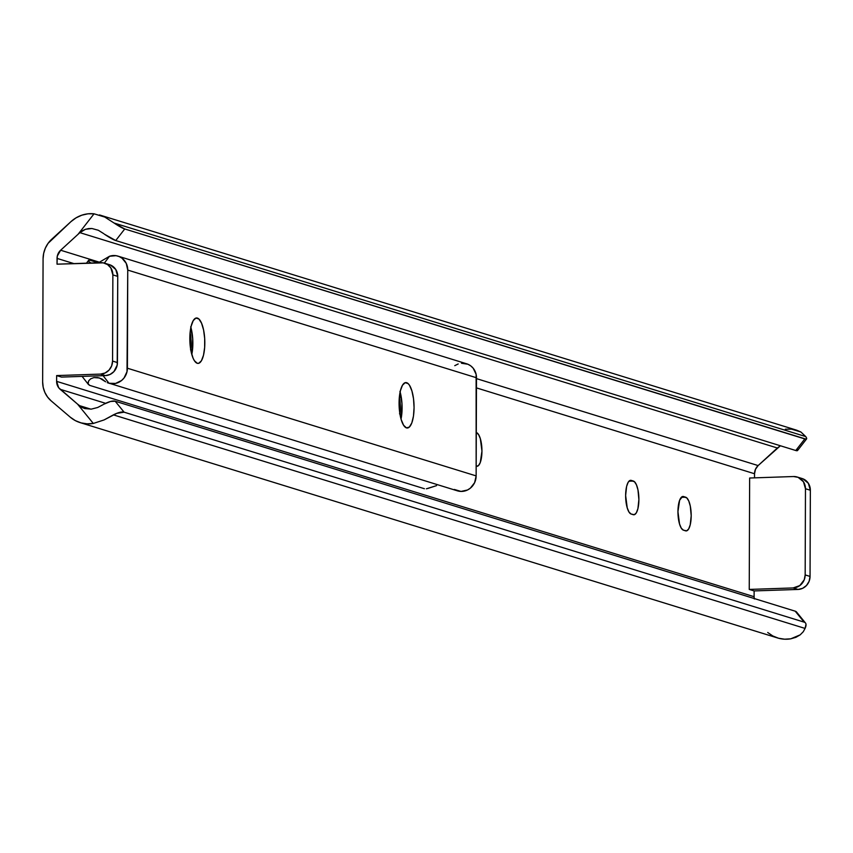 <?xml version="1.0" encoding="UTF-8"?>
<svg xmlns="http://www.w3.org/2000/svg" width="853" height="853" viewBox="0 0 853 853"><rect width="100%" height="100%" fill="white"/><g stroke="black" fill="none" stroke-linecap="round" stroke-linejoin="round"><path stroke-width="1.28" d="M797.448 449.36L797.651 450.341L795.774 450.512L115.731 240.546L124.741 228.967L115.731 240.546L795.774 450.512L804.795 438.932L124.741 228.967A26.422 3.423 -142.1 0 1 114.057 223.017L124.741 228.967L806.064 439.156L806.543 437.962L805.744 436.587L114.057 223.017L104.812 217.078L94.043 213.804L78.113 234.244L60.638 250.228L79.873 232.645L777.35 447.996L758.125 465.578A10.567 9.916 -72.8 0 0 754.532 473.746L755.491 469.278L758.125 465.578L476.486 378.625L758.125 465.578L780.388 445.767L777.35 447.996L79.873 232.645L78.113 234.244L94.043 213.804L87.859 213.826L81.781 215.201L76.045 217.856L70.916 221.673L48.077 243.35L45.358 248.138L43.663 253.394L43.076 258.875L42.65 381.824L43.194 387.262L44.857 392.412L47.544 397.018L51.137 400.857L70.234 417.149L75.341 420.625L81.056 422.885L87.134 423.845L93.308 423.451L104.109 419.921L113.385 414.867L805.072 628.426L113.385 414.867A26.422 7.741 -39.2 0 1 124.101 412.18L804.155 622.146L124.101 412.18L115.166 401.209L795.209 611.185L115.166 401.209A26.422 7.741 140.8 0 0 103.757 404.247L110.517 401.475L115.166 401.209L124.101 412.18L116.754 413.353L104.109 419.921L93.308 423.451A31.582 29.631 107.2 0 1 80.193 422.63A31.582 29.631 107.2 0 1 70.234 417.149L51.137 400.857A25.366 23.809 107.2 0 1 42.65 381.824L43.076 258.875A25.366 23.809 107.2 0 1 51.702 239.256L70.916 221.673A31.582 29.631 107.2 0 1 94.043 213.804L104.812 217.078L114.057 223.017L805.744 436.587L800.903 432.002L796.638 430.179L99.502 214.935M115.731 240.546L104.343 234.138A26.422 3.423 37.9 0 0 115.731 240.546M98.33 230.267L103.714 233.637L98.33 230.267L91.932 228.508L98.33 230.267M88.637 228.561L91.932 228.508L85.449 229.297L88.637 228.561M82.496 230.673L85.449 229.297L79.873 232.645L82.496 230.673M60.638 250.228L99.854 262.34L60.638 250.228A10.567 9.916 107.2 0 0 57.044 258.395L57.034 264.174L57.29 256.113L60.638 250.228M754.532 473.746L476.454 387.891L754.532 473.746L754.521 477.851L754.532 473.746M73.902 263.598L57.044 258.395L73.902 263.598M754.34 598.977L754.105 596.705L56.618 381.355L58.654 387.678L77.516 404.087L60.158 389.288L105.623 403.32L60.158 389.288A10.567 9.916 107.2 0 1 56.618 381.355L56.639 375.576L61.523 377.09L56.639 375.576L56.618 381.355L754.105 596.705L754.127 590.926L749.243 589.423L749.638 478.021L793.535 476.528L798.12 477.339L803.473 481.796L805.467 488.737L805.168 574.922L810.051 576.425L810.35 490.251L808.356 483.31L803.004 478.842M476.294 432.556L478.565 434.529L480.356 438.741L481.956 451.13L480.282 462.518L478.458 465.61L476.315 466.228A16.911 5.555 -91.9 0 0 476.944 466.314A16.911 5.555 -91.9 0 0 481.945 450.181A16.911 5.555 -91.9 0 0 476.432 432.599L476.294 432.599M683.466 530.182L681.334 528.242L679.542 524.041L677.943 511.651L679.617 500.263L682.496 496.542L686.761 497.864L688.766 500.988L690.29 506.106L691.197 515.734L690.226 524.787L688.67 528.956L686.654 530.843L683.466 530.182A16.911 5.555 -91.9 0 1 677.954 512.6A16.911 5.555 -91.9 0 1 682.954 496.467A16.911 5.555 -91.9 0 1 683.584 496.553L685.673 497.203L681.27 497.352L685.673 497.203A16.911 5.555 -91.9 0 1 691.197 514.785A16.911 5.555 -91.9 0 1 686.196 530.918A16.911 5.555 -91.9 0 1 685.556 530.833L683.466 530.182M631.156 514.039L629.024 512.099L627.232 507.887L625.633 495.497L626.603 486.445L628.16 482.276L630.186 480.388L634.451 481.71L636.455 484.835L637.98 489.953L638.886 499.591L637.916 508.644L636.359 512.802L634.333 514.69L631.156 514.039A16.911 5.555 -91.9 0 1 625.644 496.446A16.911 5.555 -91.9 0 1 630.644 480.314A16.911 5.555 -91.9 0 1 631.273 480.399L633.363 481.049L628.96 481.199L633.363 481.049A16.911 5.555 -91.9 0 1 638.886 498.632A16.911 5.555 -91.9 0 1 633.875 514.764A16.911 5.555 -91.9 0 1 633.246 514.679L631.156 514.039M797.235 477.03A12.688 11.899 107.2 0 1 805.467 488.737L810.35 490.251A12.688 11.899 -72.8 0 0 802.119 478.533L797.235 477.03A12.688 11.899 107.2 0 0 793.535 476.528L749.638 478.021L749.243 589.423L793.151 587.941A12.688 11.899 107.2 0 0 805.168 574.922L810.051 576.425A12.688 11.899 -72.8 0 1 798.035 589.444L802.62 588.325L806.511 585.467L809.124 581.288L810.051 576.425L810.35 490.251L805.467 488.737L805.168 574.922L804.24 579.773L799.805 585.585L793.151 587.941L798.035 589.444L754.127 590.926L798.035 589.444L793.151 587.941L749.243 589.423L754.127 590.926L754.105 596.705A10.567 9.916 -72.8 0 0 754.255 598.539M79.265 405.57L90.898 409.163L79.265 405.57L77.516 404.087L81.867 407.361L79.265 405.57M84.81 408.576L81.867 407.361L84.81 408.576L91.282 409.131L97.69 407.489L103.117 404.653L97.69 407.489L91.282 409.131L84.596 408.512M805.424 622.935L796.521 612.017L797.086 613.467M80.193 422.63L777.68 637.991A31.582 29.631 -72.8 0 0 790.795 638.812L795.913 637.319L800.189 634.845L803.27 631.732L805.072 628.426L806 624.268M806.586 438.932A26.422 3.423 -142.1 0 1 804.795 438.932L795.774 450.512A26.422 3.423 37.9 0 0 797.566 450.512L806.586 438.932A26.422 3.423 -142.1 0 0 805.744 436.587L800.903 432.002L791.531 429.155L785.346 429.187M767.721 632.5L772.829 635.975L778.544 638.236L784.621 639.196L790.795 638.812L800.189 634.845L803.27 631.732L805.072 628.426A26.422 7.741 -39.2 0 0 805.467 622.989L796.531 612.017A26.422 7.741 140.8 0 0 795.209 611.185L804.155 622.146A26.422 7.741 -39.2 0 1 805.467 622.989M112.564 361.075L112.863 274.89L110.869 267.959L107.574 264.59L103.266 262.852L57.034 264.174L100.931 262.692A12.688 11.899 107.2 0 1 104.631 263.182A12.688 11.899 107.2 0 1 112.863 274.89L112.564 361.075L117.447 362.578L117.746 276.404L112.863 274.89L117.746 276.404L117.202 365.052L113.907 371.62L110.016 374.488L105.431 375.597L100.547 374.094L105.132 372.974L109.024 370.117L111.636 365.937L112.564 361.075A12.688 11.899 107.2 0 1 100.547 374.094L56.639 375.576L100.547 374.094L105.431 375.597L61.523 377.09L105.431 375.597A12.688 11.899 -72.8 0 0 117.447 362.578L112.564 361.075M93.308 423.451L77.516 404.087L93.308 423.451M110.4 264.995L115.752 269.463L117.746 276.404A12.688 11.899 -72.8 0 0 109.515 264.686L104.631 263.182M190.709 326.752L192.714 338.961L191.797 354.443A22.722 7.464 88.1 0 0 190.88 327.349M197.406 318.094A22.722 7.464 -91.9 0 1 204.816 341.722A22.722 7.464 -91.9 0 1 198.088 363.399A22.722 7.464 -91.9 0 1 197.246 363.282L194.377 360.68L193.087 358.196L191.04 351.319L189.952 342.831L189.984 334.013L191.136 326.209L193.226 320.611L195.934 318.073L198.866 318.979L201.553 323.191L203.6 330.058L204.688 338.556L204.656 347.374L203.515 355.168L201.425 360.766L198.706 363.303L197.246 363.282A22.722 7.464 -91.9 0 1 189.835 339.654A22.722 7.464 -91.9 0 1 196.553 317.977A22.722 7.464 -91.9 0 1 197.406 318.094L195.721 318.148L197.406 318.094M399.95 391.356L401.966 403.565L401.038 419.047A22.722 7.464 88.1 0 0 400.121 391.954M406.646 382.698A22.722 7.464 -91.9 0 1 414.057 406.327A22.722 7.464 -91.9 0 1 407.339 428.003A22.722 7.464 -91.9 0 1 406.486 427.897L403.629 425.284L401.209 419.633L399.609 411.807L399.065 402.979L400.377 390.813L402.467 385.225L405.186 382.677L408.107 383.583L409.515 385.3L411.924 390.951L413.524 398.788L414.068 407.606L413.47 416.083L411.818 422.907L409.365 427.054L406.486 427.897A22.722 7.464 -91.9 0 1 399.076 404.258A22.722 7.464 -91.9 0 1 405.804 382.581A22.722 7.464 -91.9 0 1 406.646 382.698L404.962 382.752L406.646 382.698M107.275 382.645L457.762 490.944A15.13 14.192 -72.8 0 0 476.145 475.899L127.406 368.219A15.13 14.192 107.2 0 1 109.013 383.264L107.275 382.645M424.421 488.726L89.629 385.353L88.403 384.447L88.03 382.805L88.733 380.758L90.695 378.807L93.905 377.58L99.492 377.986L105.655 381.803L102.029 379.052L97.914 377.602L93.905 377.58L90.695 378.807L88.733 380.758L88.094 383.701L89.629 385.353L424.421 488.726M427.62 488.524L436.565 485.624L426.383 488.801M90.066 260.282L98.159 262.777L90.066 260.282M88.456 260.815L88.829 260.186L89.138 261.882L88.456 260.815M91.079 262.948L89.138 261.882L91.079 262.948M109.013 383.264L103.085 375.683L109.013 383.264L115.581 383.434L121.627 380.47L124.037 377.996L127.001 371.705L127.747 270.081L127.406 368.219L476.145 475.899L476.486 377.762L127.747 270.081L126.255 263.396L122.054 258.224L119.196 256.572L116.029 255.676L109.461 256.284L98.276 262.884L109.461 256.284A15.13 14.192 107.2 0 1 117.927 256.113A15.13 14.192 107.2 0 1 127.747 270.081L476.486 377.762A15.13 14.192 -72.8 0 0 466.666 363.794L117.927 256.113M454.35 489.462L461.015 491.424L467.497 489.995L470.366 488.151L474.609 482.691L476.145 475.899L476.113 374.307L473.191 368.219L470.792 365.905L467.934 364.252L461.462 363.25M109.461 256.284L104.354 263.097L109.461 256.284M454.777 365.66L458.2 363.964M82.091 376.386L88.403 384.447M399.588 413.94L400.345 407.478L399.343 397.221A17.444 5.726 -91.9 0 1 400.345 407.478L399.204 407.521L400.345 407.478A17.444 5.726 -91.9 0 1 399.908 413.844M399.886 413.982L400.345 407.478L399.225 407.841L399.513 411.029L400.345 407.478L399.769 412.959M190.56 349.89L191.04 340.048L190.102 332.617A17.444 5.726 -91.9 0 1 191.093 343.46L189.995 343.492L191.093 343.46A17.444 5.726 -91.9 0 1 190.656 349.229M86.462 263.182L88.541 260.41"/></g></svg>
